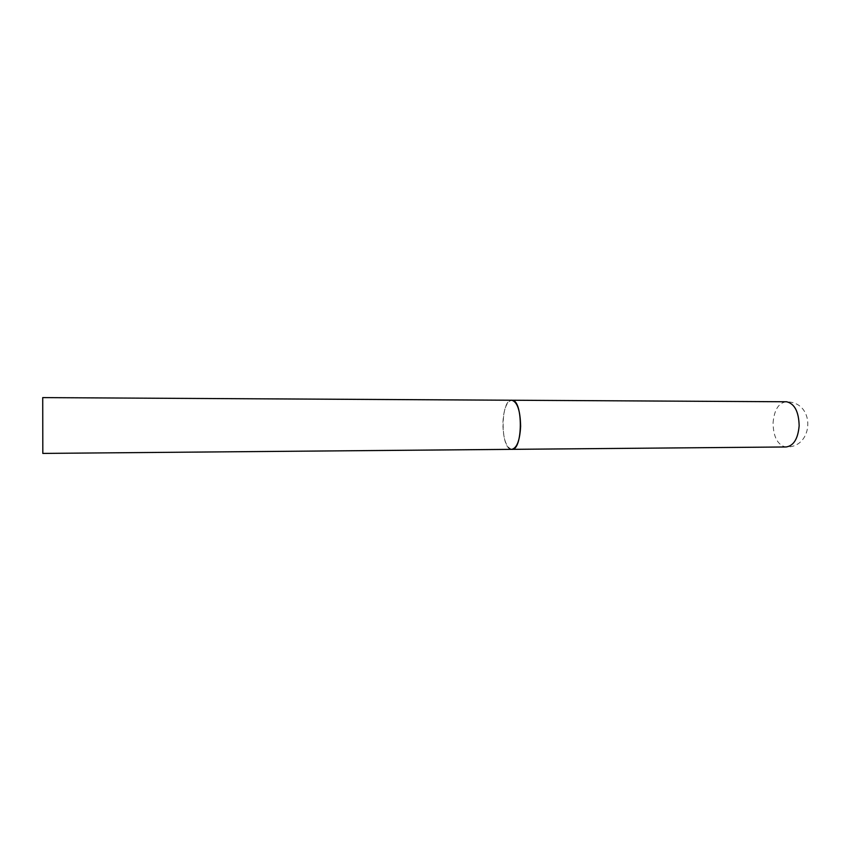 <?xml version="1.0" encoding="UTF-8"?>
<svg xmlns="http://www.w3.org/2000/svg" width="851" height="851" viewBox="0 0 851 851"><rect width="100%" height="100%" fill="white"/><g stroke="black" fill="none" stroke-linecap="round" stroke-linejoin="round"><path stroke-width="0.64" stroke-dasharray="4.25 3.19" d="M511.813 449.349C506.122 447.583 503.143 438.882 502.888 423.255C503.611 409.225 506.568 401.544 511.738 400.204C500.739 399.13 500.08 447.817 511.057 449.264L511.813 449.349M42.731 397.587L42.816 453.413M773.07 422.958C774.165 410.033 778.516 402.959 786.133 401.746L789.164 401.97C815.875 404.587 813.024 447.913 786.196 446.966L785.079 446.903C777.325 444.435 773.314 436.457 773.07 422.958"/><path stroke-width="1.28" d="M520.631 426.362C519.833 440.456 516.897 448.126 511.813 449.349C522.94 450.7 523.259 400.161 512.111 400.225L511.738 400.204C517.355 401.863 520.312 410.586 520.631 426.362M42.72 397.608L786.675 401.768C794.632 403.746 798.791 411.756 799.153 425.798C797.983 438.754 793.664 445.818 786.196 446.966L42.816 453.413L42.72 397.608"/></g></svg>
